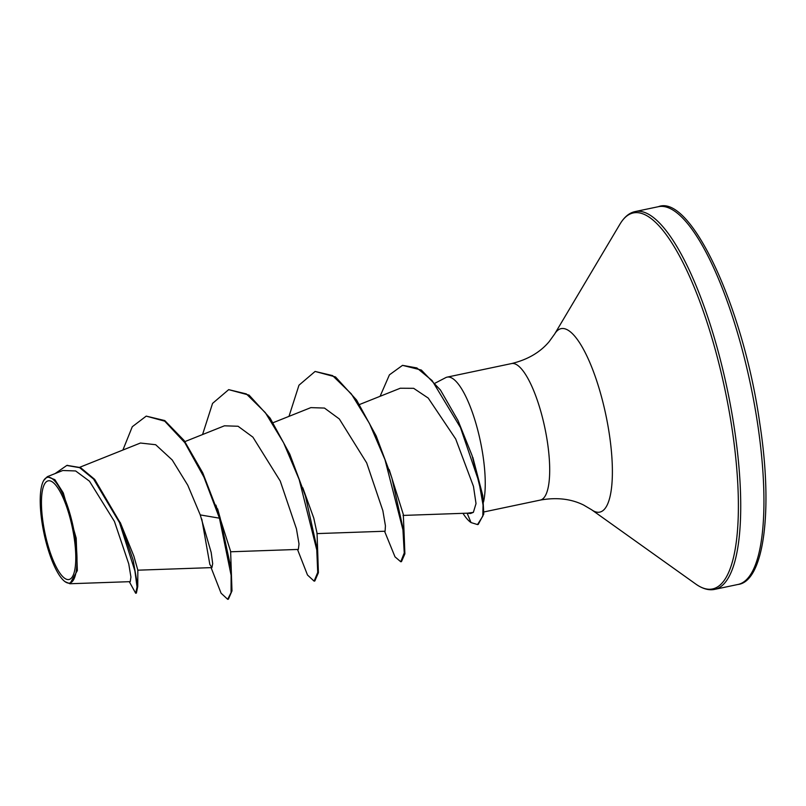 <?xml version="1.0" encoding="UTF-8"?>
<svg xmlns="http://www.w3.org/2000/svg" width="806" height="806" viewBox="0 0 806 806"><rect width="100%" height="100%" fill="white"/><g stroke="black" fill="none" stroke-linecap="round" stroke-linejoin="round"><path stroke-width="1.21" d="M74.142 537.652A50.405 13.964 78.1 0 1 65.911 579.01A50.405 13.964 78.1 0 1 43.081 522.681A50.405 13.964 78.1 0 1 51.312 481.323A50.405 13.964 78.1 0 1 74.142 537.652M75.25 538.186A54.012 14.961 78.1 0 1 65.034 581.67A54.012 14.961 78.1 0 1 41.962 522.147A54.012 14.961 78.1 0 1 43.736 480.447A54.012 14.961 78.1 0 1 75.25 538.186M43.736 480.447L47.302 476.699L54.858 479.661L63.311 492.96L76.197 538.146L77.346 570.608L69.921 583.745L65.034 581.67M466.331 513.221L470.543 513.493L473.364 512.364L467.722 513.16L403.04 515.427M483.509 502.017A69.749 19.324 -101.9 0 0 482.995 455.743A69.749 19.324 -101.9 0 0 447.139 377.127A69.749 19.324 -101.9 0 0 445.718 377.641L435.159 383.132M120.225 522.449L133.877 556.15L137.836 570.185L211.928 567.605L212.683 563.666L211.192 552.503L200.251 514.913L187.768 485.222L172.212 459.964L155.669 444.721L140.435 443.028L79.814 467.248M215.897 505.08L230.617 551.354L231.987 590.889L228.41 599.17L227.685 599.321L221.076 593.196L211.091 567.636M302.784 487.761L313.776 518.097L317.04 533.179L317.685 551.385M389.197 469.576L403.292 514.369L404.098 533.209M473.364 512.364L476.024 503.599L473.465 486.371L455.692 438.978L428.228 398.073L413.659 388.321L400.27 388.24L359.536 404.511M316.929 533.602L385.097 531.225L385.429 525.834L382.86 510.682L366.67 462.876L339.326 418.969L324.475 408.068L310.854 407.624L273.123 422.697M230.516 551.788L298.351 549.42L299.016 543.979L296.437 528.817L280.246 481.051L252.903 437.144L238.062 426.253L224.441 425.81L184.906 441.597M201.792 519.135L209.842 564.442L211.928 567.605M130.25 581.66L130.925 577.005L128.748 563.878L114.442 521.462L89.476 481.202L75.643 470.956L62.808 470.503L47.302 476.699M217.59 508.777L220.169 518.026L202.769 472.88L184.161 440.55L164.767 420.561L146.229 416.118L132.285 426.727L122.895 450.04M129.303 581.69L135.67 593.236L136.385 593.085L137.745 586.456L133.181 560.261L120.809 523.819L94.685 479.369L80.54 467.611L67.14 465.394M231.272 569.53L220.169 518.026L219.454 518.177L203.918 477.071L184.836 442.685L164.736 421.175L146.229 416.118M135.67 593.236L137.04 587.03L134.914 571.001L119.51 522.62L93.597 479.096L79.643 467.671L66.777 465.465L55.13 473.565M227.685 599.321L231.07 592.612L231.11 575.293L219.454 518.177L200.251 514.913M472.82 457.314L482.804 495.68L483.771 514.057L478.23 524.414L477.515 524.565L471.026 522.57L467.168 513.271M202.558 434.545L212.552 403.403L228.682 389.641L249.084 395.121L270.151 418.183L289.777 454.141L305.434 496.043L317.685 551.364L318.4 572.713L314.824 580.985L314.108 581.136L307.489 575L297.505 549.45M288.981 416.359L298.966 385.208L315.106 371.445L335.508 376.936L356.564 400.008L376.2 435.965L391.857 477.867L404.098 533.189L404.884 553.833L401.479 561.611L400.763 561.762L395 556.835L384.573 531.245M380.089 396.3L389.419 374.85L402.526 365.35L421.347 370.045L440.439 390.003L458.04 420.571L472.044 455.461L483.368 500.748M228.682 389.641L246.324 393.902L265.315 412.612L283.591 442.746L299.177 479.54L316.768 549.904L317.725 572.401L314.108 581.136M315.106 371.445L332.546 375.586L351.315 393.882L369.44 423.442L384.996 459.692L402.94 529.834L404.249 552.946L400.763 561.762M402.526 365.35L416.853 367.929L432.127 380.593L460.478 427.603L479.006 482.018L483.056 505.1L482.804 516.162L477.515 524.565M462.976 513.331A67.583 18.719 -101.9 0 0 471.026 522.57M757.68 424.228A193.037 53.478 78.1 0 1 737.953 584.471C763.584 581.731 773.498 511.578 759.776 423.321C743.535 307.015 690.53 193.954 658.452 206.679A193.037 53.478 78.1 0 1 757.68 424.228M447.139 377.127L511.578 363.566C527.648 359.667 540.191 352.343 549.198 341.583L554.639 334.027L620.036 224.018C624.358 216.885 629.426 212.734 635.239 211.555A193.037 53.478 78.1 0 1 734.468 429.114A193.037 53.478 78.1 0 1 714.741 589.357L737.953 584.471M620.036 224.018A192.13 53.226 78.1 0 1 732.15 429.407A192.13 53.226 78.1 0 1 695.81 584.078C702.641 588.864 708.948 590.627 714.741 589.357M554.639 334.027A93.768 25.983 78.1 0 1 609.346 434.273A93.768 25.983 78.1 0 1 591.614 509.755L695.81 584.078M511.578 363.566A69.749 19.324 78.1 0 1 547.435 442.182A69.749 19.324 78.1 0 1 540.302 500.083C556.583 497.171 571.021 498.813 583.594 505.03L591.614 509.755M483.912 511.951L540.302 500.083M130.25 581.65L69.921 583.745M137.836 570.185L137.745 586.456M67.502 465.314L66.777 465.465M635.239 211.555L658.452 206.679"/></g></svg>
